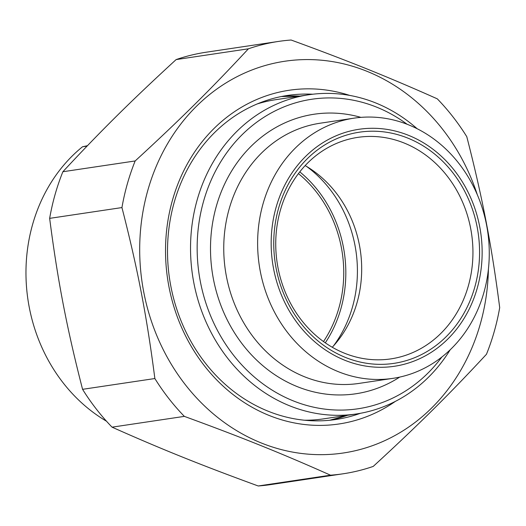 <?xml version="1.0" encoding="UTF-8"?>
<svg xmlns="http://www.w3.org/2000/svg" width="526" height="526" viewBox="0 0 526 526"><rect width="100%" height="100%" fill="white"/><g stroke="black" fill="none" stroke-linecap="round" stroke-linejoin="round"><path stroke-width="0.79" d="M343.077 473.794L270.785 484.584A218.579 191.845 -98.5 0 1 258.227 485.978L330.519 475.188A218.579 191.845 81.5 0 0 343.077 473.794A218.579 191.845 81.5 0 0 373.23 466.411C418.137 425.172 449.27 394.342 486.471 354.261A218.579 191.845 81.5 0 0 499.7 307.638C491.613 245.083 482.566 198.078 466.779 136.675A218.579 191.845 81.5 0 0 437.29 98.835C388.149 76.941 347.962 60.773 291.121 40.022A218.579 191.845 81.5 0 0 278.556 41.416A218.579 191.845 81.5 0 0 269.496 43.027A218.579 191.845 81.5 0 0 248.41 48.806L176.118 59.589A218.579 191.845 -98.5 0 1 197.204 53.81A218.579 191.845 -98.5 0 1 206.271 52.206L278.556 41.416M49.648 218.362A218.579 191.845 -98.5 0 1 62.87 171.739L135.162 160.956A218.579 191.845 81.5 0 0 121.94 207.573L49.648 218.362C57.735 280.917 66.782 327.922 82.569 389.325L154.861 378.536A218.579 191.845 81.5 0 0 184.35 416.375L112.058 427.165A218.579 191.845 -98.5 0 1 82.569 389.325M477.306 194.719A198.046 173.817 81.5 0 0 276.637 62.699A198.046 173.817 81.5 0 0 141.316 276.545A198.046 173.817 81.5 0 0 324.003 454.635A198.046 173.817 81.5 0 0 488.417 269.148M135.162 160.956C180.07 119.724 211.202 88.887 248.41 48.806M154.861 378.536C146.774 315.981 137.727 268.983 121.94 207.573M330.519 475.188C281.377 453.294 241.191 437.126 184.35 416.375M112.058 427.165C161.199 449.059 201.386 465.227 258.227 485.978M176.118 59.589C131.211 100.828 100.078 131.658 62.87 171.739M360.356 413.305A163.816 143.776 -98.5 0 1 342.728 418.282A163.816 143.776 -98.5 0 1 335.936 419.485A163.816 143.776 -98.5 0 1 169.556 278.688A163.816 143.776 -98.5 0 1 287.584 95.443A163.816 143.776 -98.5 0 1 312.74 94.226M349.711 95.41A168.701 148.069 81.5 0 0 165.539 248.522A168.701 148.069 81.5 0 0 345.97 422.74A168.701 148.069 81.5 0 0 395.368 401.377M87.046 146.103L82.503 146.78L87.447 145.689M106.508 421.221A161.37 141.632 -98.5 0 1 29.278 307.44A161.37 141.632 -98.5 0 1 82.503 146.78M323.49 341.558A117.929 103.504 81.5 0 0 298.426 173.613M306.678 166.492A120.296 105.581 -98.5 0 1 333.451 345.957M299.781 171.864A120.296 105.581 -98.5 0 1 325.292 342.834M332.268 347.252A111.979 98.283 81.5 0 0 359.389 244.932A111.979 98.283 81.5 0 0 305.159 165.605M470.645 228.33A111.979 98.283 -98.5 0 1 390.864 358.883A111.979 98.283 -98.5 0 1 278.037 267.925A111.979 98.283 -98.5 0 1 357.812 137.371A111.979 98.283 -98.5 0 1 470.645 228.33M417.171 128.739A161.37 141.632 81.5 0 0 308.801 94.752A161.37 141.632 81.5 0 0 193.844 282.883A161.37 141.632 81.5 0 0 356.437 413.955A161.37 141.632 81.5 0 0 450.157 349.816M441.833 357.036A156.478 137.339 -98.5 0 1 303.101 404.382A156.478 137.339 -98.5 0 1 200.367 281.673A156.478 137.339 -98.5 0 1 255.11 123.426A156.478 137.339 -98.5 0 1 407.104 124.261M276.15 268.444A116.871 102.577 81.5 0 0 446.048 336.811A116.871 102.577 81.5 0 0 407.775 138.088A116.871 102.577 81.5 0 0 276.15 268.444M479.686 226.601A119.803 105.147 -98.5 0 1 344.754 360.231A119.803 105.147 -98.5 0 1 305.527 156.518A119.803 105.147 -98.5 0 1 479.686 226.601M486.57 225.003A131.539 115.45 -98.5 0 1 392.856 378.358A131.539 115.45 -98.5 0 1 259.259 265.301A131.539 115.45 -98.5 0 1 354.031 118.159A131.539 115.45 -98.5 0 1 486.57 225.003M347.469 415.297L329.644 420.267A163.816 143.776 81.5 0 0 330.21 420.149A163.816 143.776 81.5 0 0 347.535 415.284M299.905 96.08A163.816 143.776 81.5 0 0 281.344 96.534M360.921 117.37A141.323 124.037 81.5 0 0 308.223 115.273A141.323 124.037 81.5 0 0 219.46 301.497A141.323 124.037 81.5 0 0 399.681 377.103M356.437 413.955L323.523 418.867A161.37 141.632 -98.5 0 1 304.475 420.228M257.28 103.918A161.37 141.632 -98.5 0 1 269.2 100.847A161.37 141.632 -98.5 0 1 275.887 99.664L308.801 94.752M392.856 378.358L358.988 383.415A131.539 115.45 -98.5 0 1 225.884 273.467A131.539 115.45 -98.5 0 1 314.706 124.182A131.539 115.45 -98.5 0 1 320.156 123.216L354.031 118.159M281.338 96.541L299.84 96.087"/></g></svg>
